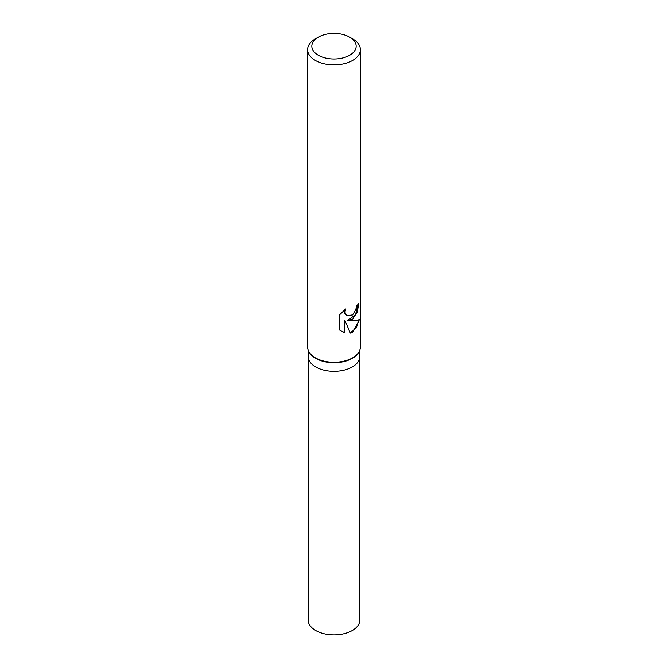 <?xml version="1.0" encoding="UTF-8"?>
<svg xmlns="http://www.w3.org/2000/svg" width="668" height="668" viewBox="0 0 668 668"><rect width="100%" height="100%" fill="white"/><g stroke="black" fill="none" stroke-linecap="round" stroke-linejoin="round"><path stroke-width="1" d="M349.673 37.149L352.654 38.869A26.386 15.23 180 0 1 360.386 49.641L360.386 347.043A26.386 15.23 180 0 1 358.081 353.255L357.605 353.881A25.86 14.93 180 0 1 352.286 358.34A25.86 14.93 180 0 1 310.395 353.881L309.919 353.255A26.386 15.23 180 0 1 307.614 347.043L307.614 49.641A26.386 15.23 180 0 1 315.346 38.869L318.327 37.149A22.161 12.792 180 0 1 349.673 37.149A22.161 12.792 180 0 1 349.673 55.244A22.161 12.792 180 0 1 318.327 55.244A22.161 12.792 180 0 1 318.327 37.149L315.346 38.869M352.278 366.957A25.852 14.93 180 0 0 359.852 356.403A25.86 14.93 180 0 1 352.286 366.957A25.86 14.93 180 0 1 324.105 370.197A25.86 14.93 180 0 1 308.14 356.403L308.14 350.074M358.081 353.255A26.386 15.23 180 0 1 352.654 357.806A26.386 15.23 180 0 1 309.919 353.255M359.735 319.12L352.654 332.23L350.366 333.132L344.964 320.565L344.964 332.965L339.787 329.934L339.787 314.636L345.715 308.983L344.938 311.973L345.498 314.194L347.009 315.73L352.654 314.92L355.927 309.351L356.378 306.144A26.386 15.23 0 0 0 358.708 303.414L357.355 311.956L352.654 319.037L347.886 320.615L352.654 320.865C356.228 320.824 358.591 320.239 359.743 319.12M360.386 49.641A26.386 15.23 180 0 1 352.654 60.412A26.386 15.23 180 0 1 323.905 63.719A26.386 15.23 180 0 1 307.614 49.641M358.173 304.174L355.409 315.029L347.402 320.339L347.886 320.615M346.784 315.588L345.005 313.91L344.446 311.68L344.78 309.743M342.024 331.654L344.463 332.681L344.463 320.281L344.964 320.565M350.224 332.773L356.186 328.038L359.058 319.646M344.463 332.681L344.964 332.965M359.852 356.537L359.86 619.962A25.86 14.93 180 0 1 352.286 630.517A25.86 14.93 180 0 1 324.105 633.748A25.86 14.93 180 0 1 308.14 619.962L308.148 356.537M347.026 315.739L346.542 315.455M359.86 356.403L359.86 350.074"/></g></svg>
